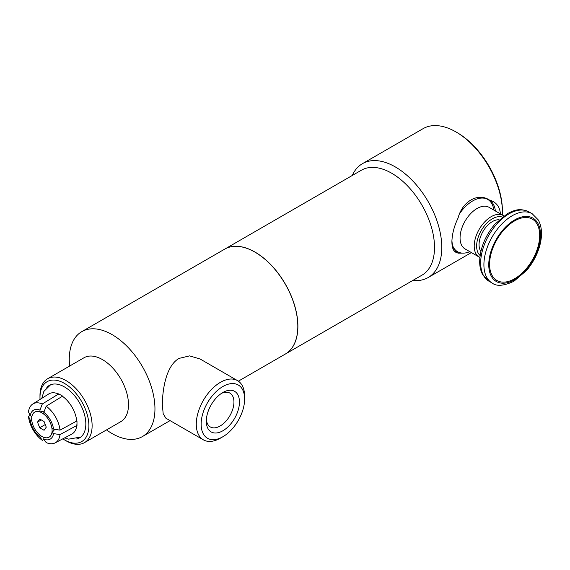<?xml version="1.0" encoding="UTF-8"?>
<svg xmlns="http://www.w3.org/2000/svg" width="570" height="570" viewBox="0 0 570 570"><rect width="100%" height="100%" fill="white"/><g stroke="black" fill="none" stroke-linecap="round" stroke-linejoin="round"><path stroke-width="0.85" d="M451.924 240.554A30.866 17.82 120 0 0 457.368 252.745C453.763 252.168 451.939 248.449 451.896 241.594C452.145 233.921 454.19 226.105 458.038 218.139C462.256 201.431 477.981 192.354 489.409 200.027C496.035 201.944 499.698 206.461 500.396 213.6L500.396 213.878M451.896 242.015L451.896 241.594M495.38 210.978A30.866 17.82 120 0 0 489.409 200.027L489.067 199.828M463.809 253.123L457.952 253.151L457.368 252.745M285.306 354.07A60.591 34.984 -120 0 0 285.349 354.048L421.964 275.175A60.591 34.984 -120 0 0 434.518 247.43A60.591 34.984 -120 0 0 408.07 186.454A60.591 34.984 -120 0 0 361.373 170.223L224.758 249.097A60.591 34.984 -120 0 0 224.715 249.119M412.858 280.433A65.735 37.955 -120 0 0 428.177 277.526A65.735 37.955 -120 0 0 428.177 201.623A65.735 37.955 -120 0 0 362.442 163.668A65.735 37.955 -120 0 0 352.267 175.482M44.075 421.529L46.263 427.165L44.075 430.279L39.7 427.757L37.513 422.114L39.7 419L44.075 421.529M37.513 422.114L41.304 419.926M39.7 427.757L45.251 424.55M52.098 430.535A14.442 8.336 -120 0 0 46.861 417.212A14.442 8.336 -120 0 0 36.523 411.511A14.442 8.336 -120 0 0 31.678 418.743A14.442 8.336 -120 0 0 39.095 434.376A14.442 8.336 -120 0 0 50.573 435.858A14.442 8.336 -120 0 0 52.098 430.535M54.827 429.317L51.92 432.659A14.435 8.336 60 0 1 50.58 435.843A14.435 8.336 60 0 1 50.58 435.851L50.573 435.858M43.84 414.183A14.435 8.336 60 0 1 51.92 428.177L53.544 429.117A16.694 9.64 -120 0 0 43.84 412.309L43.84 414.183M36.537 411.511L36.523 411.511A14.435 8.336 60 0 1 36.537 411.511A14.435 8.336 60 0 1 39.964 411.939L44.303 411.098M39.964 411.939L39.964 410.072L42.308 403.98A22.437 12.953 -120 0 0 32.782 404.002A22.437 12.953 -120 0 0 28.5 411.953L30.26 415.673L31.863 416.599M39.964 410.072A16.694 9.64 -120 0 0 30.26 415.673M42.308 403.98L58.553 394.012L58.931 394.682L58.667 393.806L62.55 396.043L62.807 396.927M53.544 429.117L59.993 430.129L76.751 421.045A23.149 13.367 -120 0 0 62.436 396.25L46.184 406.218L43.84 412.309M76.352 420.382L76.986 421.045L76.986 425.526L76.352 424.864L76.751 425.526L59.993 434.611L53.544 433.599L51.92 432.659M43.84 437.34L43.84 439.199L46.184 442.584A22.437 12.953 -120 0 0 55.212 442.847A22.437 12.953 -120 0 0 59.993 434.611M43.997 439.427L42.308 440.339L39.964 436.955L39.964 435.109M58.553 394.012A23.149 13.367 -120 0 0 48.664 394.005L32.782 404.002M59.993 430.129A22.437 12.953 -120 0 0 46.184 406.218M31.863 421.08L30.26 420.154L28.5 416.428L30.139 415.423M30.26 420.154A16.694 9.64 -120 0 0 39.964 436.955M43.84 439.199A16.694 9.64 -120 0 0 53.544 433.599M28.5 416.428A22.437 12.953 -120 0 0 42.308 440.339M55.212 442.847L71.813 434.091A23.149 13.367 -120 0 0 76.751 425.526M206.368 419.499A19.544 11.286 120 0 0 210.138 426.837A19.544 11.286 120 0 0 229.895 415.68A19.544 11.286 120 0 0 229.682 392.994A19.544 11.286 120 0 0 221.438 393.393M206.304 421.194A23.434 13.53 -60 0 1 222.877 392.495A23.434 13.53 -60 0 1 239.45 402.057A23.434 13.53 -60 0 1 222.877 430.763A23.434 13.53 -60 0 1 206.304 421.194M244.623 399.071L244.623 396.271A34.186 19.736 120 0 0 237.54 380.625A34.186 19.736 120 0 0 211.199 389.78A34.186 19.736 120 0 0 196.28 424.18A34.186 19.736 120 0 0 203.362 439.833A34.186 19.736 120 0 0 220.455 438.138L222.877 436.734A30.752 17.756 120 0 0 244.623 399.071A30.752 17.756 120 0 0 222.877 386.517A30.752 17.756 120 0 0 201.132 424.18A30.752 17.756 120 0 0 222.877 436.734M203.362 439.833L165.849 418.173L163.177 413.692L162.329 404.579C162.521 389.538 165.97 365.862 179.03 358.402L189.596 355.88L200.034 358.965L237.54 380.625M76.622 438.986A30.274 17.478 -120 0 0 80.477 437.254A30.274 17.478 -120 0 0 85.835 423.987A30.274 17.478 -120 0 0 73.231 394.176A30.274 17.478 -120 0 0 50.26 384.921A30.274 17.478 -120 0 0 46.84 387.386M502.37 215.011A65.735 37.955 -120 0 0 502.419 212.432L502.419 211.028A64.025 36.965 -120 0 0 457.154 132.618L455.936 131.919A65.735 37.955 -120 0 0 423.068 128.663L362.442 163.668M502.419 212.432A65.735 37.955 -120 0 0 455.936 131.919M285.349 354.048A60.591 34.984 -120 0 0 297.896 326.311A60.591 34.984 -120 0 0 271.448 265.335A60.591 34.984 -120 0 0 224.758 249.097M238.388 381.159L285.264 354.091A60.591 34.984 -120 0 0 297.818 326.353A60.591 34.984 -120 0 0 271.363 265.378A60.591 34.984 -120 0 0 224.673 249.147L81.816 331.626A60.591 34.984 -120 0 0 69.262 359.364A60.591 34.984 -120 0 0 69.633 366.047M106.504 429.908A60.591 34.984 -120 0 0 142.407 436.577A60.591 34.984 -120 0 0 154.954 408.84A60.591 34.984 -120 0 0 128.507 347.857A60.591 34.984 -120 0 0 81.816 331.626M62.786 438.85A34.585 19.964 -120 0 0 64.431 439.862L66.049 440.795A36.872 21.29 -120 0 0 84.481 442.626L120.861 421.622A36.872 21.29 -120 0 0 128.492 404.743A36.872 21.29 -120 0 0 112.404 367.636A36.872 21.29 -120 0 0 83.989 357.761L47.609 378.765A36.872 21.29 -120 0 0 39.978 395.644L39.978 397.511A34.585 19.964 -120 0 0 40.028 399.435M84.481 442.626A36.872 21.29 -120 0 0 92.119 425.747A36.872 21.29 -120 0 0 76.024 388.64A36.872 21.29 -120 0 0 47.609 378.765M64.431 439.862A34.585 19.964 -120 0 0 88.884 425.747A34.585 19.964 -120 0 0 64.431 383.389A34.585 19.964 -120 0 0 39.978 397.511M502.277 217.092A22.294 12.868 120 0 0 485.583 224.494A22.294 12.868 120 0 0 476.634 246.076A22.294 12.868 120 0 0 480.111 255.481M499.113 219.792A18.867 10.894 120 0 0 485.754 227.459A18.867 10.894 120 0 0 479.057 244.68A18.867 10.894 120 0 0 480.873 251.391M493.82 210.081A30.181 17.428 120 0 0 487.763 199.45A30.181 17.428 120 0 0 459.99 213.094M453.015 246.539A30.181 17.428 120 0 0 457.582 251.726A30.181 17.428 120 0 0 469.815 251.662M503.844 215.909A24.011 13.858 120 0 0 503.189 215.489L489.039 207.316A24.011 13.858 120 0 0 470.542 213.75A24.011 13.858 120 0 0 460.061 237.911A24.011 13.858 120 0 0 465.034 248.905L479.178 257.07A24.011 13.858 120 0 0 479.876 257.426M503.189 215.489A24.011 13.858 120 0 0 484.685 221.915A24.011 13.858 120 0 0 474.212 246.076A24.011 13.858 120 0 0 479.178 257.07M539.676 235.353A35.418 20.449 120 0 0 502.106 231.997A35.418 20.449 120 0 0 502.106 282.086A35.418 20.449 120 0 0 539.676 235.353M488.96 281.202L482.911 275.061C480.795 271.356 479.712 266.945 479.669 261.837C479.997 248.598 485.027 236.094 494.76 224.316L507.386 213.629C514.083 210.344 519.405 207.601 528.974 211.89A40.014 23.099 120 0 0 498.144 222.614A40.014 23.099 120 0 0 480.674 262.884A40.014 23.099 120 0 0 488.96 281.202L492.195 283.069C496.641 286.553 503.88 285.948 513.919 281.252L526.637 270.38C533.199 262.57 537.688 253.892 540.118 244.345C542.462 234.619 541.842 226.468 538.265 219.906L532.209 213.757A40.014 23.099 120 0 0 501.372 224.48A40.014 23.099 120 0 0 483.909 264.751A40.014 23.099 120 0 0 492.195 283.069M540.495 234.876A36.587 21.119 120 0 0 514.625 219.942A36.587 21.119 120 0 0 488.761 264.751A36.587 21.119 120 0 0 514.625 279.685A36.587 21.119 120 0 0 540.495 234.876M50.573 384.786L43.854 391.433L41.809 398.316M64.645 437.874L68.607 439.142L80.74 437.055M471.397 252.574L428.177 277.526M170.06 420.61L142.407 436.577M454.824 250.137L457.582 251.726M485.939 198.396L487.763 199.45M528.974 211.89L532.209 213.757"/></g></svg>
